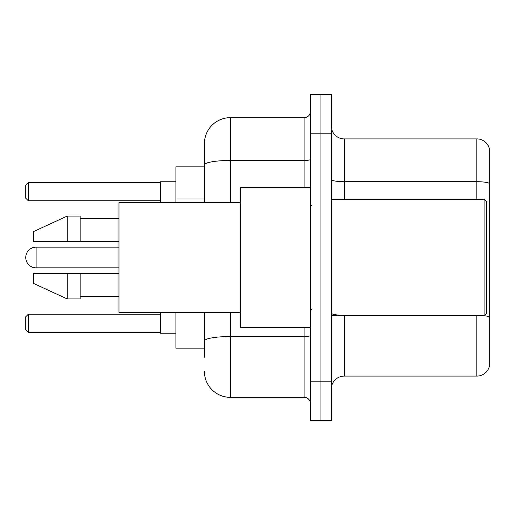 <?xml version="1.0" encoding="UTF-8"?>
<svg xmlns="http://www.w3.org/2000/svg" width="515" height="515" viewBox="0 0 515 515"><rect width="100%" height="100%" fill="white"/><g stroke="black" fill="none" stroke-linecap="round" stroke-linejoin="round"><path stroke-width="0.77" d="M204.416 166.873L175.937 166.873L175.937 202.479M204.416 348.127L175.937 348.127L175.937 312.521M204.416 357.191L204.416 312.521M310.584 381.789L310.584 420.633L320.942 420.633L320.942 381.789L320.942 420.633L331.3 420.633L331.3 381.789L320.942 381.789L320.942 133.211L320.942 381.789L310.584 381.789L310.584 133.211L320.942 133.211L320.942 94.367L320.942 133.211L331.3 133.211L331.3 381.789M331.3 133.211L331.3 94.367L310.584 94.367L310.584 133.211M230.314 312.521L230.314 397.329L304.108 397.329L304.108 327.411M204.416 202.479L204.416 143.569A25.892 25.892 0 0 1 230.314 117.671L304.108 117.671A6.476 6.476 0 0 0 310.584 111.201M204.416 143.569L204.416 157.809M310.584 403.799A6.476 6.476 0 0 0 304.108 397.329M230.314 397.329A25.892 25.892 0 0 1 204.416 371.431M331.3 389.044A12.946 12.946 0 0 1 344.245 376.092L476.819 376.092L476.819 315.759M489.25 148.23A12.946 12.946 0 0 0 476.819 138.908A12.946 12.946 0 0 1 489.25 148.23L489.25 366.77A12.946 12.946 0 0 1 476.819 376.092M489.25 183.321A12.946 2.247 180 0 0 476.819 181.698L476.819 138.908L344.245 138.908A12.946 12.946 0 0 1 331.3 125.956A12.946 12.946 0 0 0 344.245 138.908L344.245 199.241M489.25 183.501L489.25 316.931A12.946 2.247 180 0 0 484.126 315.708M36.108 247.142A10.358 10.358 0 0 0 25.75 257.5A10.358 10.358 0 0 1 36.108 247.142A10.358 10.358 0 0 0 25.75 257.5A10.358 10.358 0 0 1 36.108 247.142A10.358 10.358 0 0 0 25.75 257.5A10.358 10.358 0 0 0 36.108 267.858L36.108 247.142L118.965 247.142M484.074 199.241L486.662 201.828L486.662 313.172L484.074 315.759L484.074 199.241L331.3 199.241M310.584 187.589L240.666 187.589L240.666 327.411L310.584 327.411M240.666 202.479L118.965 202.479L118.965 312.521L240.666 312.521M67.182 241.316L33.52 241.316L33.52 231.608L67.182 216.068L67.182 241.316L118.965 241.316M67.182 216.068L80.128 216.068L80.128 241.316M118.965 273.684L80.128 273.684L80.128 298.932L67.182 298.932L67.182 273.684L33.52 273.684L33.52 283.392L67.182 298.932M33.52 273.684L42.088 273.684M80.128 273.684L67.182 273.684M160.397 312.521L160.397 333.237L175.937 333.237M175.937 181.763L160.397 181.763L160.397 202.479M28.338 332.336L25.75 329.742L25.75 316.796L28.338 314.208L28.338 332.336L160.397 332.336M28.338 314.208L160.397 314.208M28.338 200.792L25.75 198.204L25.75 185.258L28.338 182.664L28.338 200.792L160.397 200.792M28.338 182.664L160.397 182.664M204.416 198.97L175.937 198.97M310.584 335.42A6.476 1.127 0 0 1 304.108 336.546L230.314 336.546A25.892 4.493 180 0 0 204.416 341.046M230.314 117.671L230.314 160.468L304.108 160.468L304.108 117.671M204.416 164.967A25.892 4.493 180 0 1 230.314 160.468L230.314 202.479M304.108 187.589L304.108 160.468A6.476 1.127 0 0 0 310.584 159.341M344.245 315.759L344.245 376.092M476.819 199.241L476.819 181.698L344.245 181.698A12.946 2.247 0 0 1 331.3 179.452M344.245 315.315A12.946 2.247 0 0 1 331.3 313.062M331.3 315.759L484.074 315.759M311.878 205.71L310.584 204.416M80.128 218.656L118.965 218.656M80.128 296.344L118.965 296.344M311.878 309.29L310.584 310.584M118.965 267.858L36.108 267.858"/></g></svg>
